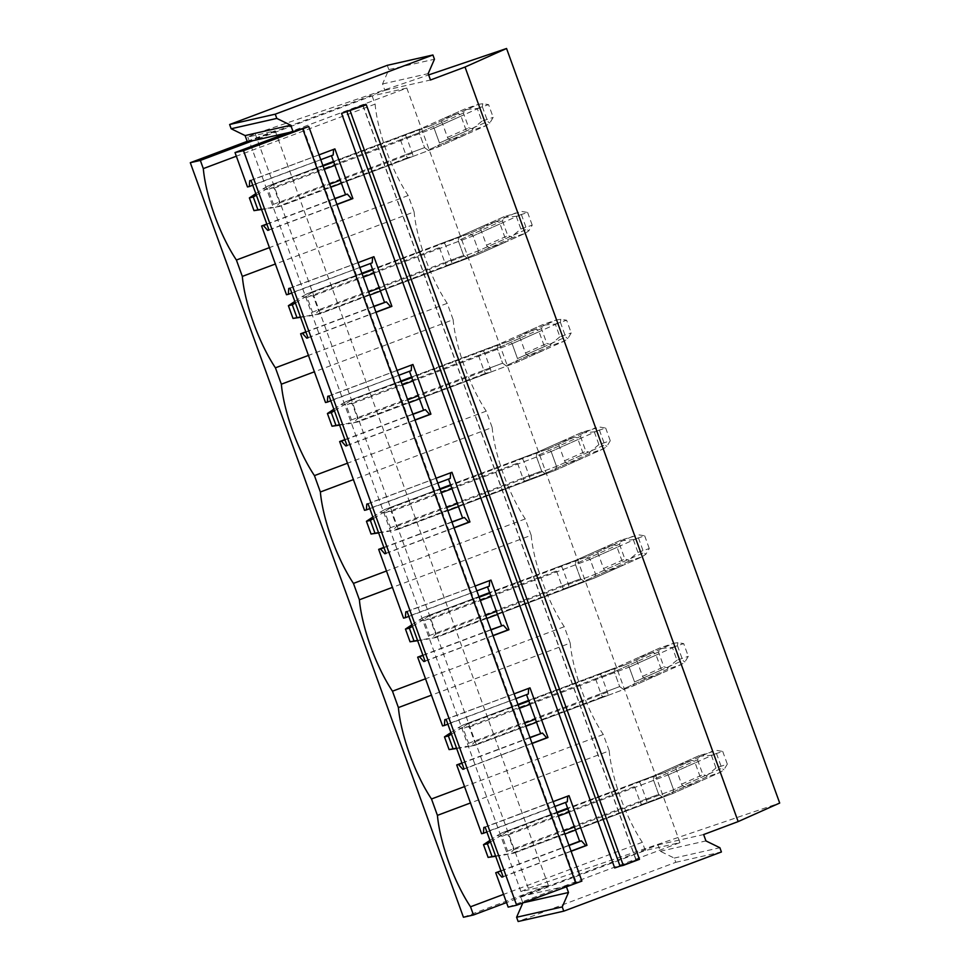 <?xml version="1.0" encoding="UTF-8"?>
<svg xmlns="http://www.w3.org/2000/svg" width="970" height="970" viewBox="0 0 970 970"><rect width="100%" height="100%" fill="white"/><g stroke="black" fill="none" stroke-linecap="round" stroke-linejoin="round"><path stroke-width="0.73" stroke-dasharray="4.85 3.64" d="M247.411 141.935L384.847 90.343L382.544 83.978L388.812 69.573L434.451 59.231M388.812 69.573L387.272 65.329M382.544 83.978L428.182 73.635M384.847 90.343L430.486 80.001M287.581 132.841L406.818 88.076L372.14 95.933L252.891 140.698M522.83 902.912L520.563 896.486L657.999 844.894L660.303 851.26L674.247 858.074L675.787 862.318L518.138 921.5M675.787 862.318L721.413 851.975M614.701 867.944L638.951 858.838L636.005 860.075L639.472 859.323M566.444 886.835L566.189 886.144L576.301 882.361L581.903 881.087M674.247 858.074L719.885 847.731M520.563 896.486L566.189 886.144M660.303 851.26L705.942 840.917M657.999 844.894L703.626 834.552M508.171 907.12L679.958 842.627L645.28 850.484L506.522 902.573M567.705 796.164L569.026 795.667M565.558 802.457L567.317 801.79M569.026 845.5L501.029 871.024M568.929 845.258L500.944 870.781M571.051 851.114L503.054 876.637M571.112 851.284L503.115 876.807M532.093 743.493L526.758 745.494L576.301 882.361M303.149 127.81L526.758 745.494L464.096 769.016M319.021 154.873L251.024 180.396M336.99 204.524L268.993 230.048M358.039 262.664L290.042 288.187M376.008 312.316L308.011 337.839M397.057 370.455L329.06 395.978M415.039 420.107L347.042 445.642M436.076 478.246L368.079 503.782M454.057 527.898L386.06 553.433M475.106 586.038L407.109 611.573M493.075 635.689L425.078 661.225M514.124 693.841L446.127 719.364M553.142 801.632L485.145 827.155M567.717 795.958L483.836 827.446M554.888 806.458L486.891 831.981M565.462 802.214L481.593 833.703M529.911 737.467L461.914 762.99M526.528 694.665L442.575 725.912M490.893 629.676L422.896 655.199M487.51 586.862L403.544 618.12M451.874 521.884L383.877 547.407M448.492 479.071L364.526 510.317M412.856 414.081L344.859 439.616M409.473 371.28L325.508 402.526M373.838 306.29L305.841 331.825M370.455 263.488L286.489 294.734M334.808 198.498L266.811 224.034M331.437 155.697L247.471 186.943M406.818 88.076L679.958 842.627M333.583 149.404L249.714 180.699M333.595 149.21L334.905 148.907M331.34 155.455L333.183 155.03M336.929 204.355L268.933 229.878M372.601 257.195L288.745 288.49M372.613 257.001L373.923 256.698M370.358 263.246L372.213 262.834M375.948 312.146L307.951 337.669M411.62 364.987L327.763 396.281M411.632 364.793L412.941 364.49M409.388 371.037L411.231 370.625M414.966 419.937L346.981 445.46M450.638 472.778L366.781 504.073M450.662 472.584L451.959 472.293M448.407 478.828L450.25 478.416M453.996 527.728L385.999 553.264M489.668 580.569L405.799 611.864M489.68 580.375L490.978 580.084M487.425 586.632L489.268 586.207M493.015 635.52L425.018 661.055M528.686 688.373L444.818 719.655M528.698 688.166L529.996 687.875M526.443 694.423L528.286 693.999M532.033 743.323L464.036 768.846M530.008 737.709L462.011 763.232M515.87 698.667L447.873 724.19M490.978 629.918L422.981 655.441M476.852 590.875L408.855 616.399M451.959 522.127L383.962 547.65M437.822 483.084L369.837 508.607M412.941 414.323L344.944 439.859M398.803 375.281L330.806 400.816M373.923 306.532L305.926 332.067M359.785 267.49L291.788 293.025M334.905 198.741L266.908 224.264M320.767 159.698L252.77 185.221M372.14 95.933L375.099 104.117L236.34 156.206M375.099 104.117A74.52 21.873 -110.6 0 0 408.188 195.528L414.117 211.909L275.359 264.01M414.117 211.909A74.52 21.873 -110.6 0 0 447.218 303.331L453.148 319.7L314.377 371.801M453.135 319.7A74.52 21.873 -110.6 0 0 486.237 411.122L492.166 427.491L353.407 479.592M492.166 427.491A74.52 21.873 -110.6 0 0 525.255 518.914L531.184 535.294L392.426 587.383M531.184 535.294A74.52 21.873 -110.6 0 0 564.273 626.705L570.202 643.086L431.444 695.175M570.202 643.086A74.52 21.873 -110.6 0 0 603.291 734.496L609.221 750.877L470.462 802.966M609.221 750.877A74.52 21.873 -110.6 0 0 642.31 842.287L645.28 850.484M404.817 135.363A3.383 0.994 -110.6 0 1 406.951 138.322L412.323 153.175A3.383 0.994 -110.6 0 1 412.541 156.57A3.383 0.994 -110.6 0 1 412.505 156.582L407.933 157.613A3.383 0.994 -110.6 0 1 405.812 154.654L400.428 139.801A3.383 0.994 -110.6 0 1 400.222 136.406A3.383 0.994 -110.6 0 0 400.222 136.406L430.692 125.651L457.015 113.902A3.383 2.995 65.9 0 1 461.005 116.121L466.376 130.974A3.383 2.995 65.9 0 1 464.703 135.121L451.462 139.607A3.383 2.995 65.9 0 1 447.485 137.388L442.102 122.535A3.383 2.995 65.9 0 1 443.787 118.388L420.265 128.877L400.258 136.394L420.18 128.913L333.51 161.456L420.265 128.877L419.185 132.757L424.569 147.61L405.812 154.654M443.836 243.155A3.383 0.994 -110.6 0 1 445.97 246.113L451.353 260.966A3.383 0.994 -110.6 0 1 451.559 264.361A3.383 0.994 -110.6 0 0 451.559 264.361L446.964 265.404A3.383 0.994 -110.6 0 1 444.83 262.446L439.446 247.592A3.383 0.994 -110.6 0 1 439.24 244.197A3.383 0.994 -110.6 0 1 439.277 244.185L469.71 233.443L496.034 221.694A3.383 2.995 65.9 0 1 500.023 223.912L505.406 238.765A3.383 2.995 65.9 0 1 503.721 242.912L490.493 247.398A3.383 2.995 65.9 0 1 486.503 245.18L481.12 230.326A3.383 2.995 65.9 0 1 482.805 226.18L459.295 236.68L439.277 244.185M482.866 350.946A3.383 0.994 -110.6 0 1 484.988 353.904L490.371 368.758A3.383 0.994 -110.6 0 1 490.577 372.153A3.383 0.994 -110.6 0 1 490.541 372.165L485.982 373.195A3.383 0.994 -110.6 0 1 483.848 370.237L478.477 355.384A3.383 0.994 -110.6 0 1 478.258 351.989A3.383 0.994 -110.6 0 0 478.258 351.989L508.729 341.234L535.052 329.485A3.383 2.995 65.9 0 1 539.041 331.704L544.425 346.557A3.383 2.995 65.9 0 1 542.739 350.703L529.511 355.19A3.383 2.995 65.9 0 1 525.522 352.971L520.138 338.118A3.383 2.995 65.9 0 1 521.824 333.971L498.313 344.471L411.559 377.039L498.313 344.471L497.234 348.339L502.605 363.192L483.848 370.237M521.884 458.737A3.383 0.994 -110.6 0 1 524.018 461.696L529.39 476.561A3.383 0.994 -110.6 0 1 529.608 479.944A3.383 0.994 -110.6 0 1 529.559 479.956L525 480.999A3.383 0.994 -110.6 0 1 522.866 478.028L517.495 463.175A3.383 0.994 -110.6 0 1 517.277 459.78A3.383 0.994 -110.6 0 1 517.313 459.78L547.759 449.025L574.082 437.276A3.383 2.995 65.9 0 1 578.059 439.495L583.443 454.348A3.383 2.995 65.9 0 1 581.757 458.495L568.529 462.981A3.383 2.995 65.9 0 1 564.54 460.762L559.169 445.909A3.383 2.995 65.9 0 1 560.842 441.762L537.332 452.262L517.313 459.78M560.903 566.529A3.383 0.994 -110.6 0 1 563.036 569.499L568.408 584.352A3.383 0.994 -110.6 0 1 568.626 587.735A3.383 0.994 -110.6 0 0 568.626 587.735L564.019 588.79A3.383 0.994 -110.6 0 1 561.885 585.819L556.513 570.966A3.383 0.994 -110.6 0 1 556.295 567.583A3.383 0.994 -110.6 0 1 556.343 567.571L586.777 556.816L613.101 545.067A3.383 2.995 65.9 0 1 617.09 547.298L622.461 562.151A3.383 2.995 65.9 0 1 620.776 566.286L607.547 570.772A3.383 2.995 65.9 0 1 603.558 568.553L598.187 553.7A3.383 2.995 65.9 0 1 599.872 549.553L576.35 560.054L556.343 567.571M599.921 674.332A3.383 0.994 -110.6 0 1 602.055 677.29L607.426 692.144A3.383 0.994 -110.6 0 1 607.644 695.538A3.383 0.994 -110.6 0 1 607.608 695.551L603.037 696.581A3.383 0.994 -110.6 0 1 600.915 693.623L595.531 678.77A3.383 0.994 -110.6 0 1 595.325 675.375A3.383 0.994 -110.6 0 0 595.325 675.375L625.795 664.608L652.119 652.871A3.383 2.995 65.9 0 1 656.108 655.089L661.479 669.943A3.383 2.995 65.9 0 1 659.806 674.089L646.566 678.576A3.383 2.995 65.9 0 1 642.577 676.345L637.205 661.491A3.383 2.995 65.9 0 1 638.89 657.357L615.368 667.845L595.362 675.362L615.283 667.881L528.614 700.413L615.368 667.845L614.289 671.725L619.672 686.578L600.915 693.623M638.939 782.123A3.383 0.994 -110.6 0 1 641.073 785.082L646.456 799.935A3.383 0.994 -110.6 0 1 646.663 803.33A3.383 0.994 -110.6 0 1 646.626 803.342L642.067 804.372A3.383 0.994 -110.6 0 1 639.933 801.414L634.55 786.561A3.383 0.994 -110.6 0 1 634.344 783.166A3.383 0.994 -110.6 0 1 634.38 783.154L664.814 772.411L691.137 760.662A3.383 2.995 65.9 0 1 695.126 762.881L700.51 777.734A3.383 2.995 65.9 0 1 698.824 781.881L685.584 786.367A3.383 2.995 65.9 0 1 681.607 784.148L676.223 769.283A3.383 2.995 65.9 0 1 677.909 765.148L654.398 775.636L634.38 783.154M408.188 195.528L269.43 247.629M447.218 303.331L308.448 355.42M486.237 411.122L347.478 463.211M525.255 518.914L386.496 571.003M564.273 626.705L425.515 678.794M603.291 734.496L464.533 786.585M642.31 842.287L503.551 894.388M247.192 141.341L275.189 130.829L247.811 137.037L255.171 133.751L428.643 74.92M463.442 917.244L548.329 885.38L520.951 891.588L528.311 888.302L779.698 803.051M255.171 133.751L528.311 888.302M457.015 113.902L443.787 118.388M496.034 221.694L482.805 226.18M535.052 329.485L521.824 333.971M574.082 437.276L560.842 441.762M613.101 545.067L599.872 549.553M652.119 652.871L638.89 657.357M691.137 760.662L677.909 765.148M247.811 137.037L520.951 891.588M275.189 130.829L548.329 885.38M464.872 108.967L443.557 118.473M451.462 139.607L427.952 150.107L424.569 147.61L273.467 204.343L270.036 208.247L279.99 206.331L330.746 187.271L279.954 206.343L261.451 209.193M406.951 138.322L434.075 128.137L439.458 142.99L466.376 130.974M334.929 165.361L434.075 128.137L430.692 125.651L478.319 104.396L482.781 103.693L488.589 104.639L493.196 117.37L489.789 123.057L486.249 125.518L438.549 146.797L464.921 135.024M412.505 156.582L438.549 146.797L439.458 142.99L487.68 121.468L489.789 123.057M481.12 230.326L458.204 240.548L463.587 255.401L444.83 262.446M445.97 246.113L473.105 235.928L521.326 214.406L521.812 211.484L527.607 212.43L516.27 216.274L504.57 217.341L504.109 216.674L504.57 217.341L502.424 220.82L458.204 240.548L459.295 236.68L372.541 269.248L459.295 236.68L458.204 240.548L463.587 255.401L312.486 312.134L309.066 316.038L318.984 314.134L369.764 295.074L318.984 314.134L300.47 316.984M482.575 226.265L459.295 236.68L504.109 216.674L521.812 211.484M490.493 247.398L466.97 257.899L463.587 255.401L466.97 257.899L446.964 265.404M373.947 273.152L473.105 235.928L478.477 250.781L505.406 238.765M451.353 260.966L478.477 250.781L477.398 254.661L380.434 291.061L477.482 254.625L451.559 264.361L477.398 254.661L478.477 250.781L473.105 235.928L469.71 233.443L517.337 212.187M516.27 216.274L520.878 229.005L511.566 236.692L511.784 237.892L525.267 233.309L477.482 254.625L503.951 242.827M542.909 324.55L521.593 334.068M529.511 355.19L505.988 365.69L502.605 363.192L351.504 419.925L348.084 423.829L358.003 421.926L408.794 402.865L358.003 421.926L339.488 424.775M484.988 353.904L512.124 343.719L517.495 358.573L544.425 346.557M412.965 380.943L512.124 343.719L508.729 341.234L556.356 319.979L560.83 319.288L566.625 320.221L571.233 332.952L567.838 338.639L564.285 341.1L516.598 362.392L542.97 350.619M490.541 372.165L516.598 362.392L517.495 358.573L565.716 337.051L567.838 338.639M559.169 445.909L536.252 456.142L541.624 470.996L522.866 478.028M524.018 461.696L551.142 451.523L599.363 429.989L599.848 427.079L605.656 428.012L594.307 431.856L582.606 432.923L582.145 432.256L582.606 432.923L580.46 436.403L536.252 456.142L537.332 452.262L450.577 484.83L537.332 452.262L536.252 456.142L541.624 470.996L390.534 527.716L387.103 531.621L397.045 529.717L378.506 532.578M560.624 441.859L537.332 452.262L582.145 432.256L599.848 427.079M568.529 462.981L545.007 473.481L541.624 470.996L545.007 473.481L525 480.999M451.996 488.734L551.142 451.523L556.513 466.376L583.443 454.348M529.559 479.956L555.434 470.244L556.513 466.376L551.142 451.523L547.759 449.025L595.374 427.77M529.39 476.561L556.513 466.376L555.531 470.22L458.47 506.655L555.531 470.22L581.988 458.41M598.187 553.7L575.271 563.934L580.642 578.787L561.885 585.819M563.036 569.499L590.16 559.314L638.381 537.792L638.866 534.87L644.674 535.804L633.325 539.659L621.624 540.714L621.164 540.047L621.624 540.714L619.478 544.194L575.271 563.934L576.35 560.054L489.595 592.621L576.35 560.054L575.271 563.934L580.642 578.787L429.552 635.508L426.121 639.424L436.063 637.508L486.831 618.448L436.039 637.508L417.524 640.37M599.642 549.65L576.265 560.09L621.164 540.047L638.866 534.87M607.547 570.772L584.037 581.272L580.642 578.787L584.037 581.272L564.019 588.79M491.014 596.538L590.16 559.314L595.544 574.167L622.461 562.151M568.408 584.352L595.544 574.167L594.549 578.011L497.501 614.446L594.549 578.011L568.626 587.735L594.452 578.035L595.544 574.167L590.16 559.314L586.777 556.816L634.404 535.561M633.325 539.659L637.945 552.391L628.633 560.066L628.851 561.266L642.334 556.683L594.549 578.011L621.006 566.201M659.976 647.924L638.66 657.442M646.566 678.576L623.055 689.064L619.672 686.578L468.571 743.299L465.139 747.215L475.082 745.299L456.555 748.161M602.055 677.29L629.178 667.105L634.562 681.959L661.479 669.943M530.032 704.329L629.178 667.105L625.795 664.608L673.422 643.352L677.885 642.661L683.692 643.607L688.3 656.338L684.893 662.013L681.352 664.474L633.653 685.766L660.024 673.992M607.608 695.551L633.653 685.766L634.562 681.959L682.783 660.437L684.893 662.013M676.223 769.283L653.307 779.516L658.691 794.369L639.933 801.414M641.073 785.082L668.197 774.897L716.43 753.375L716.903 750.453L722.711 751.398L711.374 755.242L699.673 756.297L699.212 755.642L699.673 756.297L697.527 759.777L653.307 779.516L654.398 775.636L567.632 808.204L654.398 775.636L653.307 779.516L658.691 794.369L507.589 851.09L504.17 855.006L514.112 853.091L495.573 855.952M677.678 765.233L654.216 775.709L699.212 755.642L716.903 750.453M685.584 786.367L662.073 796.855L658.691 794.369L662.073 796.855L642.067 804.372M569.05 812.12L668.197 774.897L673.58 789.75L700.51 777.734M646.626 803.342L672.501 793.63L673.58 789.75L668.197 774.897L664.814 772.411L712.441 751.156M646.456 799.935L673.58 789.75L672.501 793.63L575.537 830.029L672.501 793.63L699.055 781.784M412.541 156.57L341.416 183.269L438.379 146.87L485.994 125.615L472.766 130.101L472.548 128.901L468.777 127.882L463.405 113.029L465.539 109.549L477.252 108.482L481.86 121.214L493.196 117.37M481.86 121.214L472.548 128.901M472.766 130.101L427.952 150.107L424.569 147.61L419.185 132.757L420.265 128.877L465.091 108.882L465.539 109.549L465.091 108.882L478.319 104.396M464.703 135.121L438.379 146.87L439.458 142.99L434.075 128.137L482.308 106.615L482.781 103.693M482.308 106.615L487.68 121.468M477.252 108.482L488.589 104.639M261.56 209.508L270.036 208.247M255.813 193.636L263.015 188.847L268.096 189.489L273.467 204.343M256.359 195.152L268.775 187.622L274.207 188.156L279.578 203.009L275.771 206.937M263.015 188.847L267.659 186.167L322.852 165.458L267.708 186.155L272.279 185.124L268.775 187.622M461.005 116.121L434.075 128.137L430.692 125.651L333.728 162.051M520.878 229.005L532.215 225.161L528.808 230.848L525.012 233.406L477.398 254.661L503.721 242.912M502.424 220.82L507.795 235.674L511.566 236.692M527.607 212.43L532.215 225.161M521.326 214.406L526.698 229.26L528.808 230.848M300.579 317.299L309.066 316.038M294.831 301.427L302.034 296.638L307.114 297.281L312.486 312.134M295.389 302.955L307.805 295.413L313.225 295.947L318.609 310.8L314.789 314.729M302.034 296.638L306.678 293.958L361.871 273.249L306.738 293.946L311.297 292.916L307.805 295.413M503.891 216.759L459.113 236.741L439.24 244.197M500.023 223.912L473.105 235.928L469.71 233.443L372.747 269.842M490.577 372.153L419.452 398.852L516.416 362.453L564.043 341.197L550.802 345.684L550.596 344.483L546.825 343.465L541.442 328.612L543.588 325.132L555.289 324.065L559.896 336.796L571.233 332.952M559.896 336.796L550.596 344.483M550.802 345.684L505.988 365.69L502.605 363.192L497.234 348.339L498.313 344.471L543.127 324.465L543.588 325.132L543.127 324.465L556.356 319.979M542.739 350.703L516.416 362.453L517.495 358.573L512.124 343.719L560.345 322.198L560.83 319.288M560.345 322.198L565.716 337.051M555.289 324.065L566.625 320.221M339.597 425.103L348.084 423.829M333.85 409.219L341.064 404.441L346.132 405.072L351.504 419.925M334.407 410.746L346.824 403.205L352.243 403.75L357.627 418.603L353.808 422.52M341.064 404.441L345.757 401.738L400.889 381.04L345.757 401.738L350.315 400.707L346.824 403.205M539.041 331.704L512.124 343.719L508.729 341.234L411.777 377.633M594.307 431.856L598.914 444.587L610.263 440.744L606.856 446.43L603.316 448.892L555.616 470.183L529.608 479.944M598.914 444.587L589.614 452.275L589.833 453.475L603.061 448.989L555.434 470.244L581.757 458.495M580.46 436.403L585.844 451.256L589.614 452.275M605.656 428.012L610.263 440.744M599.363 429.989L604.746 444.842L606.856 446.43M378.627 532.894L387.103 531.621M372.88 517.01L380.082 512.233L385.151 512.863L390.534 527.716M373.426 518.538L385.842 510.996L391.262 511.542L396.645 526.395L392.826 530.311M380.082 512.233L384.775 509.529L439.907 488.832L384.775 509.529L389.334 508.498L385.842 510.996M581.939 432.341L537.247 452.287L517.277 459.78M578.059 439.495L551.142 451.523L547.759 449.025L450.795 485.424M637.945 552.391L649.282 548.535L645.874 554.222L642.079 556.78L594.452 578.035L620.776 566.286M619.478 544.194L624.862 559.047L628.633 560.066M644.674 535.804L649.282 548.535M638.381 537.792L643.765 552.645L645.874 554.222M417.646 640.685L426.121 639.424M411.898 624.801L419.101 620.024L424.169 620.654L429.552 635.508M412.444 626.329L424.86 618.787L430.292 619.333L435.663 634.186L431.856 638.102M419.101 620.024L423.793 617.332L478.925 596.623L423.745 617.344L428.364 616.289L424.86 618.787M620.958 540.132L576.265 560.09L556.295 567.583M617.09 547.298L590.16 559.314L586.777 556.816L489.814 593.228M607.644 695.538L536.519 722.238L633.483 685.826L681.098 664.583L667.869 669.07L667.651 667.857L663.88 666.839L658.509 651.986L660.643 648.506L672.355 647.451L676.963 660.182L688.3 656.338M676.963 660.182L667.651 667.857M667.869 669.07L623.055 689.064L619.672 686.578L614.289 671.725L615.368 667.845L660.182 647.851L660.643 648.506L660.182 647.851L673.422 643.352M659.806 674.089L633.483 685.826L634.562 681.959L629.178 667.105L677.412 645.584L677.885 642.661M677.412 645.584L682.783 660.437M672.355 647.451L683.692 643.607M456.664 748.476L465.139 747.215M450.917 732.605L458.119 727.815L463.187 728.446L468.571 743.299M451.462 734.12L463.878 726.591L469.31 727.124L474.682 741.977L470.874 745.894M458.119 727.815L462.763 725.136L517.956 704.414L462.811 725.123L467.382 724.081L463.878 726.591M656.108 655.089L629.178 667.105L625.795 664.608L528.832 701.019M711.374 755.242L715.981 767.973L727.318 764.13L723.911 769.804L720.37 772.265L672.671 793.557L646.663 803.33M715.981 767.973L706.669 775.66L706.887 776.861L720.116 772.375L672.501 793.63L698.824 781.881M697.527 759.777L702.898 774.63L706.669 775.66M722.711 751.398L727.318 764.13M716.43 753.375L721.801 768.228L723.911 769.804M495.682 856.268L504.17 855.006M489.935 840.396L497.137 835.606L502.217 836.237L507.589 851.09M490.493 841.911L502.896 834.382L508.328 834.915L513.7 849.769L509.893 853.697M497.137 835.606L501.781 832.927L556.974 812.205L501.842 832.915L506.401 831.884L502.896 834.382M698.994 755.715L654.216 775.709L634.344 783.166M695.126 762.881L668.197 774.897L664.814 772.411L567.85 808.81M363.071 105.512L636.211 860.05M638.951 858.838L366.005 104.845M442.102 122.535L419.185 132.757L400.428 139.801M447.485 137.388L468.777 127.882M275.395 207.374L407.933 157.613M412.323 153.175L340.312 180.214M486.503 245.18L507.795 235.674M307.114 297.281L439.446 247.592M520.138 338.118L497.234 348.339L478.477 355.384M525.522 352.971L546.825 343.465M353.432 422.956L485.982 373.195M490.371 368.758L418.349 395.796M564.54 460.762L585.844 451.256M385.151 512.863L517.495 463.175M603.558 568.553L624.862 559.047M424.169 620.654L556.513 570.966M637.205 661.491L614.289 671.725L595.531 678.77M642.577 676.345L663.88 666.839M470.498 746.342L603.037 696.581M607.426 692.144L535.404 719.182M681.607 784.148L702.898 774.63M502.217 836.237L634.55 786.561M274.207 188.156L324.271 169.362M279.578 203.009L329.642 184.215M463.405 113.029L419.185 132.757L268.096 189.489M272.279 185.124L323.071 166.052M511.784 237.892L466.97 257.899L314.413 315.165M379.331 288.005L478.477 250.781L526.698 229.26M313.225 295.947L363.289 277.153M318.609 310.8L368.661 292.006M311.297 292.916L362.089 273.843M352.243 403.75L402.308 384.957M357.627 418.603L407.679 399.81M541.442 328.612L497.234 348.339L346.132 405.072M350.315 400.707L401.107 381.634M589.833 453.475L545.007 473.481L392.462 530.748M457.367 503.588L556.513 466.376L604.746 444.842M391.262 511.542L441.326 492.748M396.645 526.395L446.709 507.601M397.021 529.717L447.813 510.656L397.045 529.717M389.334 508.498L440.125 489.438M628.851 561.266L584.037 581.272L431.48 638.551M496.385 611.391L595.544 574.167L643.765 552.645M430.292 619.333L480.344 600.539M435.663 634.186L485.727 615.392M428.364 616.289L479.144 597.229M469.31 727.124L519.362 708.33M474.682 741.977L524.746 723.183M475.058 745.299L525.849 726.239L475.082 745.299M658.509 651.986L614.289 671.725L463.187 728.446M467.382 724.081L518.174 705.02M706.887 776.861L662.073 796.855L509.517 854.134M574.434 826.973L673.58 789.75L721.801 768.228M508.328 834.915L558.393 816.122M513.7 849.769L563.764 830.975M514.076 853.103L564.867 834.03L514.112 853.091M506.401 831.884L557.192 812.811M636.005 860.075L362.865 105.524"/><path stroke-width="1.45" d="M275.262 114.169L229.623 124.512L387.272 65.329L432.911 54.987L275.262 114.169L276.802 118.413L290.745 125.239L293.049 131.605L308.763 126.536L581.903 881.087L516.646 905.204L508.171 907.12L495.718 872.745L501.029 871.024M341.561 113.393L365.811 104.287L362.865 105.524L366.333 104.772L341.561 113.393L614.701 867.944L620.048 866.125L346.896 111.574M428.643 74.92L506.558 48.5L465.03 67.039L430.486 80.001L428.182 73.635L434.451 59.231L432.911 54.987M229.623 124.512L231.163 128.755L245.107 135.57L247.411 141.935L293.049 131.605M231.163 128.755L276.802 118.413M245.107 135.57L290.745 125.239M562.236 906.914L516.598 917.256L518.138 921.5L563.764 911.157L562.236 906.914L568.493 892.509L566.444 886.835M506.558 48.5L779.698 803.051L738.17 821.59L703.638 834.552L705.942 840.917L719.885 847.731L721.413 851.975L563.764 911.157M516.598 917.256L522.83 902.912M523.218 902.767L568.493 892.509M553.142 801.632L569.026 795.667L586.995 845.319L585.698 845.61L581.442 840.832L579.599 841.257L565.558 802.457M554.888 806.458L567.317 801.79L567.705 796.164M581.442 840.832L569.026 845.5M579.599 841.257L568.929 845.258M500.944 870.781L495.718 872.745M585.698 845.61L571.051 851.114M503.054 876.637L501.817 877.098L497.561 872.321M586.995 845.319L571.112 851.284M486.891 831.981L483.436 833.278L483.836 827.446L485.145 827.155L503.115 876.807L501.817 877.098M336.99 204.524L352.874 198.559L334.905 148.907L319.021 154.873M376.008 312.316L391.892 306.35L373.923 256.698L358.039 262.664M415.039 420.107L430.91 414.141L412.941 364.49L397.057 370.455M454.057 527.898L469.941 521.945L451.959 472.293L436.076 478.246M493.075 635.689L508.959 629.736L490.978 580.084L475.106 586.038M532.093 743.493L547.977 737.527L529.996 687.875L514.124 693.841M461.914 762.99L456.7 764.954L481.593 833.703L483.436 833.278M547.977 737.527L546.668 737.818L542.424 733.041L529.911 737.467M540.581 733.465L526.528 694.665M422.896 655.199L417.682 657.163L442.575 725.912L444.418 725.487L444.818 719.655L446.127 719.364L464.096 769.016L462.799 769.307L458.543 764.53L456.7 764.954M508.959 629.736L507.649 630.027L503.406 625.25L490.893 629.676M501.563 625.674L487.51 586.862M383.877 547.407L378.664 549.359L403.544 618.12L405.387 617.696L405.799 611.864L407.109 611.573L425.078 661.225L423.769 661.516L419.525 656.738L417.682 657.163M469.941 521.945L468.631 522.236L464.387 517.459L451.874 521.884M462.532 517.871L448.492 479.071M344.859 439.616L339.645 441.568L364.526 510.317L366.369 509.905L366.781 504.073L368.079 503.782L386.06 553.433L384.75 553.724L380.507 548.947L378.664 549.359M430.91 414.141L429.613 414.445L425.357 409.667L412.856 414.081M423.514 410.08L409.473 371.28M305.841 331.825L300.615 333.777L325.508 402.526L327.351 402.113L327.763 396.281L329.06 395.978L347.042 445.642L345.732 445.933L341.488 441.156L339.645 441.568M391.892 306.35L390.595 306.653L386.339 301.876L373.838 306.29M384.496 302.288L370.455 263.488M266.811 224.034L261.597 225.986L286.489 294.734L288.332 294.322L288.745 288.49L290.042 288.187L308.011 337.839L306.714 338.142L302.47 333.365L300.615 333.777M352.874 198.559L351.564 198.862L347.321 194.085L334.808 198.498M345.478 194.497L331.437 155.697M308.763 126.536L243.494 150.653L235.019 152.569L247.471 186.943L249.314 186.531L249.714 180.699L251.024 180.396L268.993 230.048L267.696 230.351L263.44 225.573L261.597 225.986M235.019 152.569L287.581 132.841M243.494 150.653L516.646 905.204M320.767 159.698L333.183 155.03L333.583 149.404M351.564 198.862L336.929 204.355M268.933 229.878L267.696 230.351M359.785 267.49L372.213 262.834L372.601 257.195M390.595 306.653L375.948 312.146M307.951 337.669L306.714 338.142M398.803 375.281L411.231 370.625L411.62 364.987M429.613 414.445L414.966 419.937M346.981 445.46L345.732 445.933M437.822 483.084L450.25 478.416L450.638 472.778M468.631 522.236L453.996 527.728M385.999 553.264L384.75 553.724M476.852 590.875L489.268 586.207L489.668 580.569M507.649 630.027L493.015 635.52M425.018 661.055L423.769 661.516M515.87 698.667L528.286 693.999L528.686 688.373M546.668 737.818L532.033 743.323M464.036 768.846L462.799 769.307M542.424 733.041L530.008 737.709M462.011 763.232L458.543 764.53M447.873 724.19L444.418 725.487M503.406 625.25L490.978 629.918M422.981 655.441L419.525 656.738M408.855 616.399L405.387 617.696M464.387 517.459L451.959 522.127M383.962 547.65L380.507 548.947M369.837 508.607L366.369 509.905M425.357 409.667L412.941 414.323M344.944 439.859L341.488 441.156M330.806 400.816L327.351 402.113M386.339 301.876L373.923 306.532M305.926 332.067L302.47 333.365M291.788 293.025L288.332 294.322M347.321 194.085L334.905 198.741M266.908 224.264L263.44 225.573M252.77 185.221L249.314 186.531M302.701 128.816L575.841 883.367M350.158 110.835L623.31 865.385L620.048 866.125M366.333 104.772L639.472 859.323L623.31 865.385M252.891 140.698L200.341 160.426L203.3 168.61A74.52 21.873 -110.6 0 0 236.401 260.033L242.318 276.401A74.52 21.873 -110.6 0 0 275.419 367.824L281.348 384.205A74.52 21.873 -110.6 0 0 314.438 475.615L320.367 491.996A74.52 21.873 -110.6 0 0 353.456 583.406L359.385 599.787A74.52 21.873 -110.6 0 0 392.474 691.198L398.403 707.579A74.52 21.873 -110.6 0 0 431.492 798.989L437.421 815.37A74.52 21.873 -110.6 0 0 470.523 906.792L473.481 914.977L463.442 917.244L190.302 162.705L247.192 141.341M236.34 156.206L203.3 168.61M269.43 247.629L236.401 260.033M275.359 264.01L242.318 276.401M308.448 355.42L275.419 367.824M314.377 371.801L281.348 384.205M347.478 463.211L314.438 475.615M353.407 479.592L320.367 491.996M386.496 571.003L353.456 583.406M392.426 587.383L359.385 599.787M425.515 678.794L392.474 691.198M431.444 695.175L398.403 707.579M464.533 786.585L431.492 798.989M470.462 802.966L437.421 815.37M506.522 902.573L473.481 914.977M503.551 894.388L470.523 906.792M200.341 160.426L190.302 162.705M465.03 67.039L738.17 821.59M255.813 193.636L249.375 197.904L253.982 210.635L261.56 209.508M253.982 210.635L261.451 209.193M249.375 197.904L253.291 197.019L256.359 195.152M253.291 197.019L257.899 209.75M294.831 301.427L288.393 305.708L293.013 318.439L300.579 317.299M293.013 318.439L300.47 316.984M288.393 305.708L292.31 304.822L295.389 302.955M292.31 304.822L296.917 317.554M333.85 409.219L327.423 413.499L332.031 426.23L339.597 425.103M332.031 426.23L339.488 424.775M327.423 413.499L331.328 412.614L334.407 410.746M331.328 412.614L335.935 425.345M372.88 517.01L366.442 521.29L371.049 534.021L378.627 532.894M371.049 534.021L378.506 532.578M366.442 521.29L370.346 520.405L373.426 518.538M370.346 520.405L374.953 533.136M411.898 624.801L405.46 629.081L410.067 641.813L417.646 640.685M410.067 641.813L417.524 640.37M405.46 629.081L409.376 628.196L412.444 626.329M409.376 628.196L413.984 640.928M450.917 732.605L444.478 736.873L449.086 749.604L456.664 748.476M449.086 749.604L456.555 748.161M444.478 736.873L448.395 735.987L451.462 734.12M448.395 735.987L453.002 748.719M489.935 840.396L483.496 844.664L488.104 857.395L495.682 856.268M488.104 857.395L495.573 855.952M483.496 844.664L487.413 843.779L490.493 841.911M487.413 843.779L492.02 856.51M324.271 169.362L334.929 165.361M329.642 184.215L340.312 180.214M330.746 187.271L341.416 183.269L330.746 187.271M333.51 161.456L322.852 165.458L333.51 161.444M323.071 166.052L333.728 162.051M363.289 277.153L373.947 273.152M368.661 292.006L379.331 288.005M369.764 295.062L380.434 291.061L369.764 295.074M372.541 269.248L361.871 273.249L372.529 269.248M362.089 273.843L372.747 269.842M402.308 384.957L412.965 380.943M407.679 399.81L418.349 395.796M408.794 402.853L419.452 398.852L408.794 402.865M411.559 377.039L400.889 381.04L411.559 377.039M401.107 381.634L411.777 377.633M441.326 492.748L451.996 488.734M446.709 507.601L457.367 503.588M447.813 510.656L458.47 506.643L447.813 510.656M450.577 484.83L439.907 488.832L450.577 484.83M440.125 489.438L450.795 485.424M480.344 600.539L491.014 596.538M485.727 615.392L496.385 611.391M486.831 618.448L497.489 614.446L486.831 618.448M489.595 592.621L478.937 596.623L489.595 592.621M479.144 597.229L489.814 593.228M519.362 708.33L530.032 704.329M524.746 723.183L535.404 719.182M525.849 726.239L536.519 722.238L525.849 726.239M528.614 700.413L517.956 704.426L528.614 700.413M518.174 705.02L528.832 701.019M558.393 816.122L569.05 812.12M563.764 830.975L574.434 826.973M564.867 834.03L575.537 830.029L564.867 834.03M567.632 808.204L556.974 812.217L567.632 808.204M557.192 812.811L567.85 808.81"/></g></svg>

